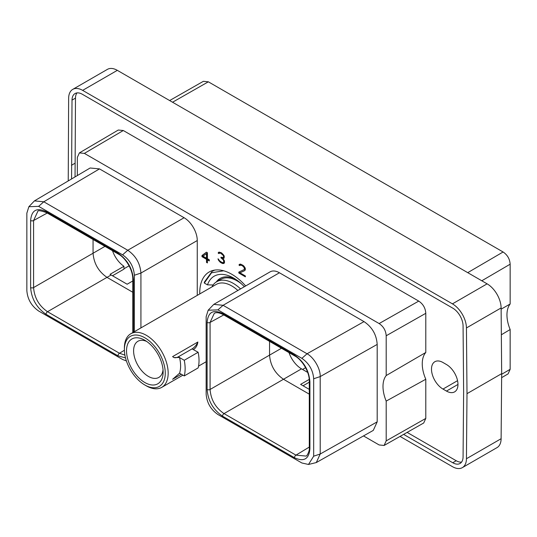 <?xml version="1.0" encoding="UTF-8"?>
<svg xmlns="http://www.w3.org/2000/svg" width="537" height="537" viewBox="0 0 537 537"><rect width="100%" height="100%" fill="white"/><g stroke="black" fill="none" stroke-linecap="round" stroke-linejoin="round"><path stroke-width="0.81" d="M363.495 435.923L379.135 444.951L384.103 445.462L386.19 440.884L386.19 401.099A29.334 16.936 60 0 1 386.19 375.558L386.19 335.773C385.828 330.55 383.478 326.483 379.135 323.556L84.383 153.387L79.369 152.904L77.328 157.455L77.328 175.559M140.929 327.906L140.929 273.065C140.144 263.372 135.754 255.766 127.759 250.255L43.792 201.784L34.422 200.892L90.129 168L99.493 168.893L184.09 217.733A18.62 10.753 60 0 1 197.26 240.536L197.26 295.377M213.78 304.372L270.111 271.85A18.62 10.753 60 0 1 279.428 272.769L364.019 321.616C372.134 327.067 376.518 334.672 377.189 344.418L377.189 421.847L373.282 430.399L316.3 462.565L320.206 454.013L320.2 376.591C320.569 368.563 313.574 357.172 307.05 353.769L223.09 305.298L213.78 304.372L208.168 310.218L206.148 316.676L206.148 394.104C206.839 402.763 210.773 409.57 217.928 414.517L301.888 462.988L308.493 464.465L313.675 456.188L313.675 378.76C313.011 370.161 309.077 363.361 301.888 358.347L217.928 309.876L208.168 310.218M199.777 293.927A45.249 26.125 60 0 1 199.757 292.732A45.249 26.125 60 0 1 209.135 272.017A45.249 26.125 60 0 1 245.671 285.959M238.811 272.098L238.811 273.031L245.375 276.823L245.375 275.958L239.938 272.816L244.838 270.561L245.375 269.386L245.201 268.023L243.751 265.916L240.623 264.103L239.18 264.546L239.025 265.171L239.777 265.6L240.737 265.05L242.482 265.828L244.053 267.439L244.456 268.896L244.06 269.601L238.811 272.098M223.996 263.405L224.533 262.452L224.352 260.64L222.922 258.686L224.164 257.988L224.164 255.88L221.432 252.806L219.056 252.081L218.183 253.135L218.935 253.565L219.888 253.014L220.861 253.35L223.204 255.404L223.614 256.35L223.217 257.565L220.976 257.21L220.976 257.854L223.399 259.955L223.801 262.076L223.191 262.68L221.821 262.358L219.707 260.908L218.002 258.821L218.499 260.23L220.506 262.465L222.714 263.526L223.996 263.405M206.443 252.182L201.986 255.518L201.986 256.686L206.497 259.297L206.497 262.405L207.423 262.935L207.423 259.827L209.302 260.915L209.302 259.821L207.423 258.733L207.423 252.746L206.443 252.182M79.369 152.904L118.281 130.035L123.295 130.518L418.739 301.096C423.082 304.016 425.438 308.084 425.794 313.313L425.794 352.473A29.334 16.936 -120 0 0 425.794 379.25L425.794 418.417L423.706 422.995L384.103 445.462M386.19 401.099L425.794 379.25M425.794 352.473L386.19 375.558M76.986 92.908A14.593 8.424 -120 0 0 75.489 98.11L75.046 176.908M407.133 432.399L456.228 460.739A14.593 8.424 -120 0 0 461.578 462.102M442.991 389.07A16.264 9.391 60 0 1 432.366 374.739A16.264 9.391 60 0 1 434.863 361.71A16.264 9.391 60 0 1 442.991 362.515L446.469 364.522A16.264 9.391 60 0 1 457.094 378.853A16.264 9.391 60 0 1 454.597 391.882A16.264 9.391 60 0 1 446.469 391.077L442.991 389.07L457.551 380.666M403.629 434.386L452.751 462.746A14.593 8.424 -120 0 0 460.048 463.471A14.593 8.424 -120 0 0 463.069 456.906L463.632 391.721L463.069 325.885A14.593 8.424 -120 0 0 452.751 308.131L82.336 94.27A14.593 8.424 -120 0 0 75.039 93.552A14.593 8.424 -120 0 0 72.018 100.11L71.569 178.955M68.233 180.929L68.642 98.284A19.802 11.431 -120 0 1 72.743 89.377A19.802 11.431 -120 0 1 82.644 90.364L452.443 303.861L487.113 283.845A19.802 11.431 60 0 1 501.115 307.936L501.672 373.645L501.115 438.716A19.802 11.431 60 0 1 497.014 447.623L462.344 467.64A19.802 11.431 -120 0 0 466.438 458.732L467.002 393.668L501.672 373.645M467.002 393.668L466.438 327.953A19.802 11.431 -120 0 0 452.443 303.861M400.052 436.413L452.443 466.66A19.802 11.431 -120 0 0 462.344 467.64M487.113 283.845L117.321 70.34L82.644 90.364M72.743 89.377L107.42 69.36A19.802 11.431 60 0 1 117.321 70.34M169.638 100.553L203.369 81.315L208.343 81.812L503.095 251.987C507.438 254.914 509.794 258.982 510.15 264.204L510.15 303.989A29.334 16.936 -120 0 0 510.15 329.53L510.15 369.315L508.103 373.873L501.639 377.645M510.15 303.989L501.122 309.164M501.343 334.779L510.15 329.53M112.515 250.719A19.701 11.378 -120 0 0 123.953 266.285L123.953 269.144L112.488 275.763M123.953 266.285L110.051 274.306A19.701 11.378 -120 0 0 111.132 274.978L127.148 284.227L132.8 280.965M93.062 239.489L93.062 253.236C93.881 263.486 98.526 271.534 106.997 277.367L132.8 292.262M111.132 274.978L47.518 311.708C39.047 305.875 34.402 297.834 33.583 287.577L33.583 220.539L37.778 211.457C37.724 210.175 40.624 210.551 46.477 212.592L118.429 254.129C125 257.458 132.793 269.111 132.8 279.018L132.8 332.598M104.97 246.362L33.583 287.577A2.114 1.222 0 0 1 30.616 287.563L30.616 220.526C31.529 210.229 36.67 207.262 46.041 211.625L117.992 253.162C127.37 259.633 132.511 268.54 133.418 279.884L133.418 332.235M125.504 357.911L117.992 355.83L46.041 314.286C36.664 307.815 31.522 298.914 30.616 287.563M134.378 331.685L134.378 275.246C133.686 266.58 129.759 259.78 122.597 254.833L38.637 206.356L28.87 206.711L26.85 213.162L26.85 290.591C27.521 299.183 31.448 305.989 38.637 311.004L122.597 359.475L126.396 360.938M34.422 200.892L28.87 206.711M124.906 355.118L119.469 353.252L47.518 311.708A2.114 1.222 -60 0 0 46.041 314.286M124.403 350.258L119.469 353.252A2.114 1.222 -60 0 0 117.992 355.83M47.243 213.028L33.583 220.539A2.114 1.222 0 0 1 30.616 220.526M309.292 382.176L303.049 385.781M289.007 352.614A19.701 11.378 -120 0 0 301.519 368.852L307.674 372.409M309.231 379.404L300.619 384.378L309.292 389.385M269.554 341.384L269.554 355.132C270.373 365.388 275.018 373.43 283.489 379.263L309.292 394.165M301.519 368.852L224.01 413.604C215.538 407.771 210.893 399.729 210.074 389.473L210.074 322.435L214.27 313.353C214.686 313.239 216.518 311.299 222.969 314.487L294.927 356.031C301.995 359.703 309.46 371.812 309.292 380.914L309.292 447.952A2.114 1.222 180 0 1 309.292 447.939M309.292 447.073L295.961 455.148L224.01 413.604A2.114 1.222 -60 0 0 222.533 416.182C213.162 409.724 208.02 400.817 207.107 389.466L207.107 322.428C208.014 312.131 213.162 309.164 222.533 313.521L294.484 355.064C303.855 361.522 308.997 370.429 309.909 381.78L309.909 448.818C309.003 459.108 303.861 462.082 294.484 457.725A2.114 1.222 -60 0 1 295.961 455.148L305.922 456.054C307.05 456.611 309.97 449.885 309.292 447.952A2.114 1.222 180 0 0 309.909 448.818M308.493 464.465L316.3 462.565M223.734 314.93L210.074 322.435A2.114 1.222 0 0 1 207.107 322.428M281.469 348.258L210.074 389.473A2.114 1.222 0 0 1 207.107 389.466M71.455 165.302L74.932 163.295M239.509 271.769L239.509 272.635L245.375 276.025M238.811 273.031L239.509 272.635M244.06 269.601L244.758 269.198L245.154 268.493L244.456 268.896M244.456 268.386L245.154 267.983L245.154 268.493M244.053 267.439L244.664 267.084M243.456 266.62L244.06 266.271M242.482 265.828L243.147 265.446M241.704 265.385L242.402 264.983L242.986 265.318M240.737 265.05L241.428 264.654L242.402 264.983M240.133 265.177L241.428 264.654M239.025 265.171L239.724 264.768L240.287 265.09M239.18 264.546L239.871 264.15L239.724 264.768M239.938 272.816L244.946 270.426M223.452 263.519L224.258 263.096M222.714 263.526L224.151 263.117M221.989 263.318L223.412 263.123M220.506 262.465L221.204 262.063L222.68 262.922M219.781 261.828L220.405 261.472M219.042 260.969L219.526 260.693M218.499 260.23L219.015 259.935M218.143 259.391L218.572 259.149M223.191 262.68L223.593 262.439M223.801 262.076L224.493 261.673L224.285 262.036M223.801 261.13L224.379 260.794M223.399 259.955L223.875 259.686M222.795 259.129L223.15 258.928M221.633 258.23L222.331 257.834L223.211 258.519M220.976 257.854L221.539 257.532M222.808 257.807L223.217 257.565M223.614 256.861L224.278 256.478M224.285 256.498L223.909 257.163M223.614 256.35L224.191 256.015M223.204 255.404L223.721 255.102M222.607 254.585L223.15 254.27M221.633 253.793L222.264 253.43M220.861 253.35L221.821 253.102M219.888 253.014L220.586 252.618L221.553 252.947M219.291 253.142L220.586 252.618M218.183 253.135L218.874 252.732L219.438 253.055M218.331 252.511L219.029 252.115L218.874 252.732M222.922 258.686L224.016 258.163M206.53 252.229L202.677 255.122L202.677 256.283L207.195 258.894L207.423 262.13M201.986 255.518L202.677 255.122M207.423 259.827L208.114 259.425L209.302 260.109M206.497 262.405L207.195 262.002M206.497 259.297L207.195 258.894M201.986 256.686L202.677 256.283M207.195 253.149L207.195 257.8L206.497 258.203L202.966 256.162L207.195 253.149M206.497 253.545L206.497 258.203M237.864 290.47A30.951 17.869 60 0 0 231.749 285.932A30.951 17.869 -120 0 0 216.27 284.402L130.806 333.745A30.951 17.869 -120 0 0 124.396 347.916L124.396 349.594A28.904 16.687 -120 0 0 144.829 384.989L146.286 385.828A30.951 17.869 60 0 0 161.758 387.358L182.909 375.148M161.758 387.358A30.951 17.869 60 0 0 166.504 362.556A30.951 17.869 60 0 0 146.286 335.283A30.951 17.869 -120 0 0 130.806 333.745M173.626 357.373A9.928 5.732 120 0 0 178.391 356.776L179.647 357.501L173.901 357.541L172.605 356.602L197.871 342.015C197.341 345.58 195.83 348.11 193.333 349.6L198.146 352.259A37.342 21.561 60 0 1 198.146 367.899L184.251 375.927L179.539 373.208A30.951 17.869 60 0 0 179.539 357.561L184.251 360.28L198.146 352.259M179.647 373.148L172.605 379.283L181.338 374.242M211.954 286.899A33.066 19.09 -120 0 1 216.713 281.71A33.066 19.09 -120 0 1 233.246 283.348A33.066 19.09 60 0 1 240.549 288.919M241.234 283.65A33.066 19.09 60 0 0 237.307 280.999A33.066 19.09 -120 0 0 220.774 279.361L216.713 281.71M220.566 278.193A34.2 19.741 -120 0 0 217.217 281.422M216.304 281.959A34.2 19.741 60 0 1 220.116 278.441A34.2 19.741 60 0 1 235.535 279.233M212.8 284.959A44.37 25.615 -120 0 0 212.793 285.456M223.674 270.789L211.538 272.796L204.315 283.046L204.288 282.227L212.249 271.239L214.74 270.091M213.129 284.966L207.483 284.872A39.107 22.581 60 0 1 233.736 278.126A39.107 22.581 60 0 1 244.369 286.718M207.483 284.872L204.315 283.046M146.695 341.445A20.883 12.056 -120 0 0 137.928 341.263A20.883 12.056 -120 0 0 134.727 357.998A20.883 12.056 -120 0 0 148.366 376.397A20.883 12.056 -120 0 0 158.811 377.437A20.883 12.056 -120 0 0 163.04 369.751M144.829 382.525A25.883 14.942 -120 0 0 163.134 371.96A25.883 14.942 -120 0 0 144.829 340.257L144.829 340.257A25.883 14.942 -120 0 0 126.531 350.822A25.883 14.942 -120 0 0 144.829 382.525M146.286 385.828L144.829 384.989A28.904 16.687 60 0 0 165.268 373.188A28.904 16.687 60 0 0 144.829 337.793A28.904 16.687 -120 0 0 124.396 349.594M178.391 356.776L192.085 348.875A9.928 5.732 120 0 0 197.871 342.015M184.251 360.28A37.342 21.561 60 0 1 184.251 375.927M72.018 100.11L75.489 98.11M501.115 438.716L466.438 458.732M466.438 327.953L501.115 307.936M457.967 384.438L446.469 391.077M481.803 280.777L510.15 264.204M467.74 272.655L503.095 251.987M208.343 81.812L172.552 102.231M510.15 369.315L501.665 374.269M129.088 265.815L123.953 268.782M134.378 275.246L140.929 273.065L197.26 240.536M122.597 254.833L127.759 250.255L184.09 217.733M38.637 206.356L43.792 201.784L99.493 168.893M46.041 211.625A2.114 1.222 120 0 0 46.477 212.592M117.992 253.162A2.114 1.222 120 0 0 118.429 254.129M133.418 279.884A2.114 1.222 180 0 1 132.8 279.018M305.58 367.711L302.566 369.456M294.484 457.725L222.533 416.182M313.675 456.182L320.206 454.013L377.189 421.847M313.675 378.76L320.2 376.585M301.888 358.347L307.05 353.769L364.019 321.616M217.928 309.876L223.09 305.298L279.428 272.769M377.189 344.418L320.2 376.591M309.909 381.78A2.114 1.222 180 0 1 309.292 380.914M294.484 355.064A2.114 1.222 120 0 0 294.927 356.031M222.533 313.521A2.114 1.222 120 0 0 222.969 314.487M452.751 462.746L456.228 460.739M425.794 418.417L386.19 440.884M123.295 130.518L84.383 153.387M379.135 323.556L418.739 301.096M386.19 335.773L425.794 313.313M192.085 348.875L193.333 349.6M198.549 366.12L206.148 361.737M214.028 270.212L212.249 271.239"/></g></svg>
